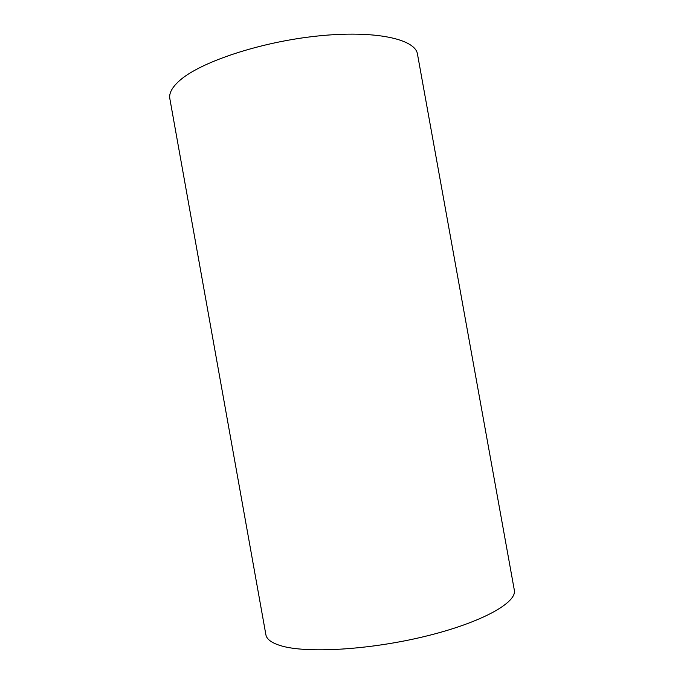 <?xml version="1.0" encoding="UTF-8"?>
<svg xmlns="http://www.w3.org/2000/svg" width="684" height="684" viewBox="0 0 684 684"><rect width="100%" height="100%" fill="white"/><g stroke="black" fill="none" stroke-linecap="round" stroke-linejoin="round"><path stroke-width="1.03" d="M169.846 98.718C168.845 93.315 172.077 87.295 179.533 80.652C200.121 62.107 260.365 41.904 317.727 36.004C375.148 29.993 415.47 39.074 417.479 54.156L514.308 590.053C517.275 602.442 482.075 622.449 425.824 636.188C369.685 649.988 306.218 653.571 280.816 645.722C271.642 642.934 266.666 639.284 265.888 634.752L169.846 98.718"/></g></svg>
